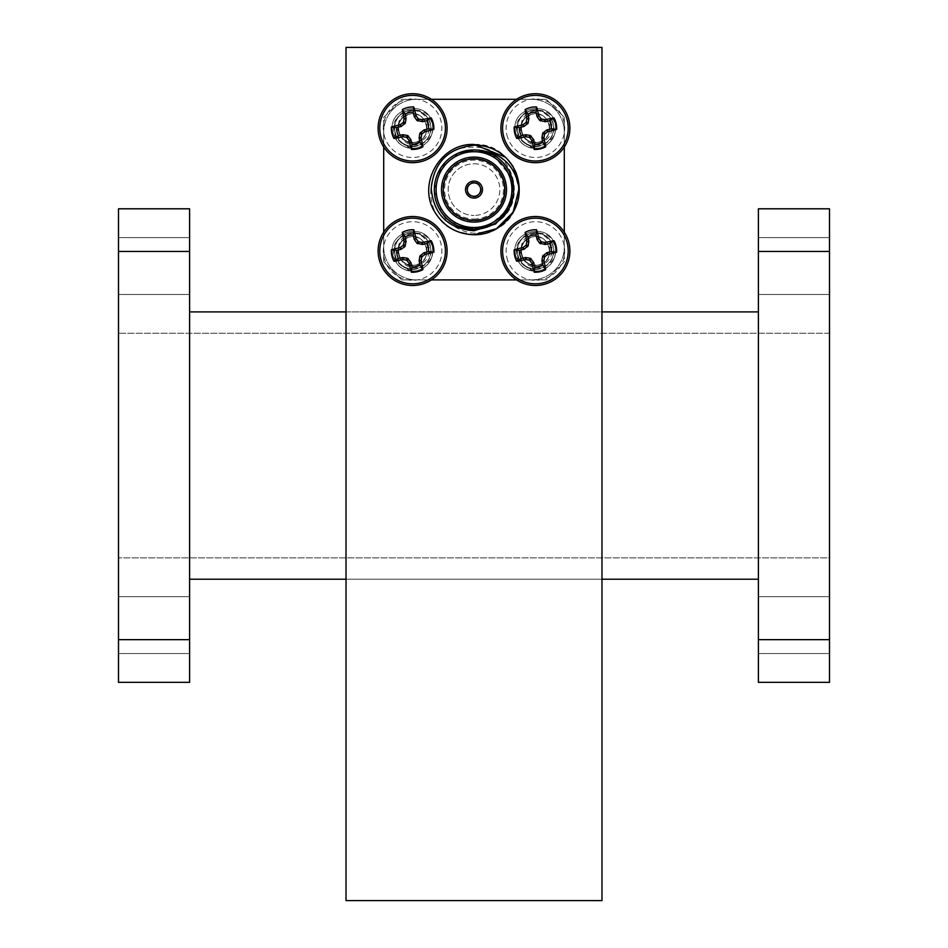 <?xml version="1.0" encoding="UTF-8"?>
<svg xmlns="http://www.w3.org/2000/svg" width="948" height="948" viewBox="0 0 948 948"><rect width="100%" height="100%" fill="white"/><g stroke="black" fill="none" stroke-linecap="round" stroke-linejoin="round"><path stroke-width="0.71" stroke-dasharray="4.74 3.56" d="M435.772 189.6A38.228 38.228 0 0 0 474 227.828A38.228 38.228 0 0 0 512.228 189.6A38.228 38.228 0 0 0 474 151.372A38.228 38.228 0 0 0 435.772 189.6A38.228 38.228 0 0 0 474 227.828A38.228 38.228 0 0 0 512.228 189.6A38.228 38.228 0 0 0 474 151.372A38.228 38.228 0 0 0 435.772 189.6M394.641 250.9A18.059 18.059 0 0 0 412.7 268.959A18.059 18.059 0 0 0 430.759 250.9A18.059 18.059 0 0 0 412.7 232.841A18.059 18.059 0 0 0 394.641 250.9A18.059 18.059 0 0 0 412.7 268.959A18.059 18.059 0 0 0 430.759 250.9A18.059 18.059 0 0 0 412.7 232.841A18.059 18.059 0 0 0 394.641 250.9M517.442 250.9A18.059 18.059 0 0 0 535.501 268.959A18.059 18.059 0 0 0 553.561 250.9A18.059 18.059 0 0 0 535.501 232.841A18.059 18.059 0 0 0 517.442 250.9A18.059 18.059 0 0 0 535.501 268.959A18.059 18.059 0 0 0 553.561 250.9A18.059 18.059 0 0 0 535.501 232.841A18.059 18.059 0 0 0 517.442 250.9M517.442 128.099A18.059 18.059 0 0 0 535.501 146.158A18.059 18.059 0 0 0 553.561 128.099A18.059 18.059 0 0 0 535.501 110.039A18.059 18.059 0 0 0 517.442 128.099A18.059 18.059 0 0 0 535.501 146.158A18.059 18.059 0 0 0 553.561 128.099A18.059 18.059 0 0 0 535.501 110.039A18.059 18.059 0 0 0 517.442 128.099M394.641 128.099A18.059 18.059 0 0 0 412.7 146.158A18.059 18.059 0 0 0 430.759 128.099A18.059 18.059 0 0 0 412.7 110.039A18.059 18.059 0 0 0 394.641 128.099A18.059 18.059 0 0 0 412.7 146.158A18.059 18.059 0 0 0 430.759 128.099A18.059 18.059 0 0 0 412.7 110.039A18.059 18.059 0 0 0 394.641 128.099M829.5 625.087L829.5 653.528L829.5 625.087M758.4 625.087L758.4 653.528L758.4 625.087M829.5 266.033L829.5 294.473L829.5 266.033M758.4 266.033L758.4 294.473L758.4 266.033M118.5 625.087L118.5 653.528L118.5 625.087M189.6 625.087L189.6 653.528L189.6 625.087M118.5 266.033L118.5 294.473L118.5 266.033M189.6 266.033L189.6 294.473L189.6 266.033M383.703 132.175L383.703 247.025A32.872 32.872 0 0 0 416.575 279.897L531.425 279.897A32.872 32.872 0 0 0 564.297 247.025L564.297 132.175A32.872 32.872 0 0 0 531.425 99.303L416.575 99.303A32.872 32.872 0 0 0 383.703 132.175L383.703 247.025A32.872 32.872 0 0 0 416.575 279.897L531.425 279.897A32.872 32.872 0 0 0 564.297 247.025L564.297 132.175A32.872 32.872 0 0 0 531.425 99.303L416.575 99.303A32.872 32.872 0 0 0 383.703 132.175M346.02 579.216L346.02 900.6L601.98 900.6L601.98 579.216L346.02 579.216L346.02 47.4L601.98 47.4L601.98 579.216M346.02 311.904L601.98 311.904M189.6 311.904L189.6 579.216L189.6 311.904L758.4 311.904L758.4 579.216L758.4 311.904M189.6 682.323L189.6 208.797L118.5 208.797L118.5 682.323L189.6 682.323M118.5 557.886L118.5 333.234L118.5 557.886L829.5 557.886L829.5 333.234L118.5 333.234L829.5 333.234L829.5 557.886L118.5 557.886M758.4 579.216L189.6 579.216M829.5 251.457L829.5 682.323L758.4 682.323L758.4 208.797L829.5 208.797L829.5 251.457L758.4 251.457M474 219.035A29.435 29.435 0 0 0 503.435 189.6A29.435 29.435 0 0 0 474 160.165A29.435 29.435 0 0 0 444.565 189.6A29.435 29.435 0 0 0 474 219.035M474 163.779A25.821 25.821 0 0 1 499.821 189.6A25.821 25.821 0 0 1 474 215.421A25.821 25.821 0 0 0 499.821 189.6A25.821 25.821 0 0 0 474 163.779A25.821 25.821 0 0 0 448.179 189.6A25.821 25.821 0 0 0 474 215.421A25.821 25.821 0 0 1 448.179 189.6A25.821 25.821 0 0 1 474 163.779M474 196.828A7.228 7.228 0 0 0 481.229 189.6A7.228 7.228 0 0 0 474 182.372A7.228 7.228 0 0 1 481.229 189.6A7.228 7.228 0 0 1 474 196.828A7.228 7.228 0 0 1 466.772 189.6A7.228 7.228 0 0 1 474 182.372A7.228 7.228 0 0 0 466.772 189.6A7.228 7.228 0 0 0 474 196.828M474 158.352A31.248 31.248 0 0 0 442.752 189.6A31.248 31.248 0 0 0 474 220.848A31.248 31.248 0 0 1 442.752 189.6A31.248 31.248 0 0 1 474 158.352A31.248 31.248 0 0 1 505.248 189.6A31.248 31.248 0 0 1 474 220.848A31.248 31.248 0 0 0 505.248 189.6A31.248 31.248 0 0 0 474 158.352M535.407 146.62A18.415 18.415 0 0 0 553.822 128.193A18.415 18.415 0 0 0 535.407 109.778A18.415 18.415 0 0 0 516.98 128.193A18.415 18.415 0 0 0 535.407 146.62A18.415 18.415 0 0 0 553.822 128.193A18.415 18.415 0 0 0 535.407 109.778A18.415 18.415 0 0 0 516.98 128.193A18.415 18.415 0 0 0 535.407 146.62M535.407 269.422A18.415 18.415 0 0 0 553.822 251.007A18.415 18.415 0 0 0 535.407 232.58A18.415 18.415 0 0 0 516.98 251.007A18.415 18.415 0 0 0 535.407 269.422A18.415 18.415 0 0 0 553.822 251.007A18.415 18.415 0 0 0 535.407 232.58A18.415 18.415 0 0 0 516.98 251.007A18.415 18.415 0 0 0 535.407 269.422M412.593 146.62A18.415 18.415 0 0 0 431.02 128.193A18.415 18.415 0 0 0 412.593 109.778A18.415 18.415 0 0 0 394.178 128.193A18.415 18.415 0 0 0 412.593 146.62A18.415 18.415 0 0 0 431.02 128.193A18.415 18.415 0 0 0 412.593 109.778A18.415 18.415 0 0 0 394.178 128.193A18.415 18.415 0 0 0 412.593 146.62M412.593 269.422A18.415 18.415 0 0 0 431.02 251.007A18.415 18.415 0 0 0 412.593 232.58A18.415 18.415 0 0 0 394.178 251.007A18.415 18.415 0 0 0 412.593 269.422A18.415 18.415 0 0 0 431.02 251.007A18.415 18.415 0 0 0 412.593 232.58A18.415 18.415 0 0 0 394.178 251.007A18.415 18.415 0 0 0 412.593 269.422M474 181.115A8.485 8.485 0 0 1 482.485 189.6A8.485 8.485 0 0 1 474 198.085A8.485 8.485 0 0 0 482.485 189.6A8.485 8.485 0 0 0 474 181.115A8.485 8.485 0 0 0 465.515 189.6A8.485 8.485 0 0 0 474 198.085A8.485 8.485 0 0 0 482.485 189.6A8.485 8.485 0 0 0 474 181.115A8.485 8.485 0 0 0 465.515 189.6A8.485 8.485 0 0 0 474 198.085A8.485 8.485 0 0 1 465.515 189.6A8.485 8.485 0 0 1 474 181.115M474 196.283A6.683 6.683 0 0 0 480.683 189.6A6.683 6.683 0 0 0 474 182.917A6.683 6.683 0 0 0 467.317 189.6A6.683 6.683 0 0 0 474 196.283M474 157.095A32.505 32.505 0 0 1 506.505 189.6A32.505 32.505 0 0 1 474 222.105A32.505 32.505 0 0 1 441.495 189.6A32.505 32.505 0 0 1 474 157.095M458.808 152.936L440.998 167.547L434.314 189.6L440.998 211.653L458.808 226.264M505.438 157.19C534.731 182.36 513.164 236.988 474 234.749L496.574 228.705L513.105 212.174L519.149 189.6L513.105 212.174L496.574 228.705L474 234.749C456.972 234.144 443.937 226.619 434.895 212.174C416.871 184.031 440.619 142.911 474 144.452C521.092 141.785 536.627 214.603 491.882 231.051A45.149 45.149 0 0 1 474 234.749L457.789 231.739A45.149 45.149 0 0 0 474 234.749C456.972 234.144 443.937 226.619 434.895 212.174C416.871 184.031 440.619 142.911 474 144.452C491.028 145.056 504.063 152.581 513.105 167.026C531.129 195.169 507.381 236.289 474 234.749C456.972 234.144 443.937 226.619 434.895 212.174C416.871 184.031 440.619 142.911 474 144.452C491.028 145.056 504.063 152.581 513.105 167.026C531.129 195.169 507.381 236.289 474 234.749C456.972 234.144 443.937 226.619 434.895 212.174C416.871 184.031 440.619 142.911 474 144.452C491.028 145.056 504.063 152.581 513.105 167.026C531.129 195.169 507.381 236.289 474 234.749C456.972 234.144 443.937 226.619 434.895 212.174C416.871 184.031 440.619 142.911 474 144.452C440.619 142.911 416.871 184.031 434.895 212.174C443.937 226.619 456.972 234.144 474 234.749L496.574 228.705L513.105 212.174L519.149 189.6L513.105 167.026L505.438 157.19L513.105 167.026L519.137 188.344L513.105 167.026L505.438 157.19L513.105 167.026L519.137 188.344M487.995 226.738L509.017 208.287M457.789 231.739C413.589 216.891 426.967 143.918 474 147.272C513.982 145.589 530.655 205.87 494.026 223.87C528.842 206.131 512.998 147.651 474 149.914C444.565 148.563 423.72 184.86 439.718 209.603C446.923 223.609 458.358 231.49 474 233.232L491.882 231.051M474 149.914A39.686 39.686 0 0 0 434.314 189.6A39.686 39.686 0 0 0 474 229.286A39.686 39.686 0 0 0 513.686 189.6A39.686 39.686 0 0 0 474 149.914L478.1 150.128C506.031 151.964 523.012 186.128 508.365 209.449C494.868 235.531 453.132 235.531 439.635 209.449C423.792 184.706 444.659 148.563 474 149.914C503.341 148.563 524.208 184.706 508.365 209.449C494.868 235.531 453.132 235.531 439.635 209.449C423.792 184.706 444.659 148.563 474 149.914C503.341 148.563 524.208 184.706 508.365 209.449C494.868 235.531 453.132 235.531 439.635 209.449C423.792 184.706 444.659 148.563 474 149.914C503.341 148.563 524.208 184.706 508.365 209.449C494.868 235.531 453.132 235.531 439.635 209.449C423.792 184.706 444.659 148.563 474 149.914C503.341 148.563 524.208 184.706 508.365 209.449C494.868 235.531 453.132 235.531 439.635 209.449C423.792 184.706 444.659 148.563 474 149.914C512.951 147.675 528.877 206.131 494.026 223.87L474 229.286C459.105 228.752 447.669 222.188 439.718 209.603C453.322 235.566 494.892 235.448 508.365 209.449C524.208 184.706 503.341 148.563 474 149.914C444.659 148.563 423.792 184.706 439.635 209.449C453.132 235.531 494.868 235.531 508.365 209.449C524.208 184.706 503.341 148.563 474 149.914C444.659 148.563 423.792 184.706 439.635 209.449C453.132 235.531 494.868 235.531 508.365 209.449C524.208 184.706 503.341 148.563 474 149.914C444.659 148.563 423.792 184.706 439.635 209.449C453.132 235.531 494.868 235.531 508.365 209.449C524.208 184.706 503.341 148.563 474 149.914C444.659 148.563 423.792 184.706 439.635 209.449C453.132 235.531 494.868 235.531 508.365 209.449C524.208 184.706 503.341 148.563 474 149.914C444.659 148.563 423.792 184.706 439.635 209.449C456.095 242.178 510.83 231.016 513.354 194.743L513.508 193.392M511.979 178.07L492.841 154.666M516.577 279.897L546.238 279.897L564.297 261.838L564.297 232.177M564.297 147.023L564.297 117.362L546.238 99.303L516.577 99.303M431.423 99.303L401.762 99.303L383.703 117.362L383.703 147.023M383.703 232.177L383.703 261.838L401.762 279.897L431.423 279.897M546.238 99.303L401.762 99.303L383.703 117.362L383.703 261.838L401.762 279.897L546.238 279.897L564.297 261.838L564.297 117.362L546.238 99.303M420.26 161.824A34.484 34.484 0 0 0 446.224 120.538A34.484 34.484 0 0 0 404.938 94.575A34.484 34.484 0 0 0 378.975 135.86A34.484 34.484 0 0 0 420.26 161.824A34.484 34.484 0 0 0 446.224 120.538A34.484 34.484 0 0 0 404.938 94.575M426.6 125.006C427.714 133.704 424.1 139.427 415.793 142.2A14.362 14.362 0 0 0 426.6 125.006A14.362 14.362 0 0 0 409.406 114.198C391.145 117.433 397.923 147.189 415.793 142.2C434.054 138.953 427.275 109.198 409.406 114.198C391.145 117.433 397.923 147.189 415.793 142.2C434.054 138.953 427.275 109.198 409.406 114.198C391.145 117.433 397.923 147.189 415.793 142.2C434.054 138.953 427.275 109.198 409.406 114.198C391.145 117.433 397.923 147.189 415.793 142.2C434.054 138.953 427.275 109.198 409.406 114.198C391.145 117.433 397.923 147.189 415.793 142.2C434.054 138.953 427.275 109.198 409.406 114.198C391.145 117.433 397.923 147.189 415.793 142.2C434.054 138.953 427.275 109.198 409.406 114.198C391.145 117.433 397.923 147.189 415.793 142.2C434.054 138.953 427.275 109.198 409.406 114.198C391.145 117.433 397.923 147.189 415.793 142.2C434.054 138.953 427.275 109.198 409.406 114.198C391.145 117.433 397.923 147.189 415.793 142.2C434.054 138.953 427.275 109.198 409.406 114.198C391.145 117.433 397.923 147.189 415.793 142.2C434.054 138.953 427.275 109.198 409.406 114.198C391.145 117.433 397.923 147.189 415.793 142.2C434.054 138.953 427.275 109.198 409.406 114.198C391.145 117.433 397.923 147.189 415.793 142.2C434.054 138.953 427.275 109.198 409.406 114.198C391.145 117.433 397.923 147.189 415.793 142.2C434.054 138.953 427.275 109.198 409.406 114.198C391.145 117.433 397.923 147.189 415.793 142.2C434.054 138.953 427.275 109.198 409.406 114.198C398.67 118.69 395.849 126.155 400.933 136.571A14.362 14.362 0 0 0 415.793 142.2C434.054 138.953 427.275 109.198 409.406 114.198C403.457 115.798 399.807 119.638 398.456 125.705C398.385 137.306 404.168 142.804 415.793 142.2C409.737 143.338 404.784 141.453 400.933 136.571C404.606 141.833 409.643 144.06 416.03 143.243C425.51 140.588 429.847 134.32 429.041 124.449L426.6 125.006C423.827 116.687 418.104 113.085 409.406 114.198A14.362 14.362 0 0 0 400.933 136.571A14.362 14.362 0 0 1 398.456 125.705C398.302 110.347 420.083 104.967 429.029 116.403A20.228 20.228 0 0 1 432.324 123.702C427.726 97.988 385.872 107.527 392.875 132.696C396.774 144.404 404.855 149.476 417.096 147.924C428.804 144.025 433.876 135.943 432.324 123.702C427.726 97.988 385.872 107.527 392.875 132.696C396.774 144.404 404.855 149.476 417.096 147.924C425.462 145.66 430.605 140.257 432.513 131.701C429.42 145.85 407.486 150.507 400.933 136.571M398.456 125.705C395.802 137.555 400.471 145.127 412.487 148.421A20.228 20.228 0 0 1 398.077 142.271C389.296 127.53 392.78 116.888 408.529 110.359C419.253 109.423 426.09 114.115 429.041 124.449M412.487 148.421L417.096 147.924C428.804 144.025 433.876 135.943 432.324 123.702C427.726 97.988 385.872 107.527 392.875 132.696C396.774 144.404 404.855 149.476 417.096 147.924C428.804 144.025 433.876 135.943 432.324 123.702C427.726 97.988 385.872 107.527 392.875 132.696C396.774 144.404 404.855 149.476 417.096 147.924C428.804 144.025 433.876 135.943 432.324 123.702C427.726 97.988 385.872 107.527 392.875 132.696C396.774 144.404 404.855 149.476 417.096 147.924C428.804 144.025 433.876 135.943 432.324 123.702C427.726 97.988 385.872 107.527 392.875 132.696C396.774 144.404 404.855 149.476 417.096 147.924C428.804 144.025 433.876 135.943 432.324 123.702C427.726 97.988 385.872 107.527 392.875 132.696C396.774 144.404 404.855 149.476 417.096 147.924C428.804 144.025 433.876 135.943 432.324 123.702C427.726 97.988 385.872 107.527 392.875 132.696C396.774 144.404 404.855 149.476 417.096 147.924C428.804 144.025 433.876 135.943 432.324 123.702C427.726 97.988 385.872 107.527 392.875 132.696C396.774 144.404 404.855 149.476 417.096 147.924C428.804 144.025 433.876 135.943 432.324 123.702C427.726 97.988 385.872 107.527 392.875 132.696C396.774 144.404 404.855 149.476 417.096 147.924C428.804 144.025 433.876 135.943 432.324 123.702C427.726 97.988 385.872 107.527 392.875 132.696C396.774 144.404 404.855 149.476 417.096 147.924C428.804 144.025 433.876 135.943 432.324 123.702C427.726 97.988 385.872 107.527 392.875 132.696C396.774 144.404 404.855 149.476 417.096 147.924C428.804 144.025 433.876 135.943 432.324 123.702C427.726 97.988 385.872 107.527 392.875 132.696C396.774 144.404 404.855 149.476 417.096 147.924C428.804 144.025 433.876 135.943 432.324 123.702C427.726 97.988 385.872 107.527 392.875 132.696C396.774 144.404 404.855 149.476 417.096 147.924C428.804 144.025 433.876 135.943 432.324 123.702L429.029 116.403M398.077 142.271C403.41 147.485 409.749 149.369 417.096 147.924C428.804 144.025 433.876 135.943 432.324 123.702A20.228 20.228 0 0 1 432.513 131.701M420.26 284.625A34.484 34.484 0 0 0 446.224 243.34A34.484 34.484 0 0 0 404.938 217.376A34.484 34.484 0 0 0 378.975 258.662A34.484 34.484 0 0 0 420.26 284.625A34.484 34.484 0 0 0 446.224 243.34A34.484 34.484 0 0 0 404.938 217.376M426.6 247.807C427.714 256.505 424.1 262.24 415.793 265.002A14.362 14.362 0 0 0 426.6 247.807A14.362 14.362 0 0 0 409.406 237C391.145 240.247 397.923 270.002 415.793 265.002C434.054 261.767 427.275 232.011 409.406 237C391.145 240.247 397.923 270.002 415.793 265.002C434.054 261.767 427.275 232.011 409.406 237C391.145 240.247 397.923 270.002 415.793 265.002C434.054 261.767 427.275 232.011 409.406 237C391.145 240.247 397.923 270.002 415.793 265.002C434.054 261.767 427.275 232.011 409.406 237C391.145 240.247 397.923 270.002 415.793 265.002C434.054 261.767 427.275 232.011 409.406 237C391.145 240.247 397.923 270.002 415.793 265.002C434.054 261.767 427.275 232.011 409.406 237C391.145 240.247 397.923 270.002 415.793 265.002C434.054 261.767 427.275 232.011 409.406 237C391.145 240.247 397.923 270.002 415.793 265.002C434.054 261.767 427.275 232.011 409.406 237C391.145 240.247 397.923 270.002 415.793 265.002C434.054 261.767 427.275 232.011 409.406 237C391.145 240.247 397.923 270.002 415.793 265.002C434.054 261.767 427.275 232.011 409.406 237C391.145 240.247 397.923 270.002 415.793 265.002C434.054 261.767 427.275 232.011 409.406 237C391.145 240.247 397.923 270.002 415.793 265.002C434.054 261.767 427.275 232.011 409.406 237C391.145 240.247 397.923 270.002 415.793 265.002C434.054 261.767 427.275 232.011 409.406 237C391.145 240.247 397.923 270.002 415.793 265.002C434.054 261.767 427.275 232.011 409.406 237C398.67 241.491 395.849 248.957 400.933 259.373A14.362 14.362 0 0 0 415.793 265.002C434.054 261.767 427.275 232.011 409.406 237C403.457 238.6 399.807 242.439 398.456 248.518C398.385 260.108 404.168 265.606 415.793 265.002C409.737 266.139 404.784 264.255 400.933 259.373C404.606 264.634 409.643 266.862 416.03 266.056C425.51 263.39 429.847 257.121 429.041 247.25L426.6 247.807C423.827 239.489 418.104 235.886 409.406 237A14.362 14.362 0 0 0 400.933 259.373A14.362 14.362 0 0 1 398.456 248.518C398.302 233.149 420.083 227.769 429.029 239.216A20.228 20.228 0 0 1 432.324 246.504C427.726 220.789 385.872 230.328 392.875 255.498C396.774 267.206 404.855 272.289 417.096 270.725C428.804 266.826 433.876 258.757 432.324 246.504C427.726 220.789 385.872 230.328 392.875 255.498C396.774 267.206 404.855 272.289 417.096 270.725C425.462 268.462 430.605 263.058 432.513 254.502C429.42 268.663 407.486 273.308 400.933 259.373M398.456 248.518C395.802 260.356 400.471 267.928 412.487 271.223A20.228 20.228 0 0 1 398.077 265.084C389.296 250.331 392.78 239.69 408.529 233.161C419.253 232.224 426.09 236.929 429.041 247.25M412.487 271.223L417.096 270.725C428.804 266.826 433.876 258.757 432.324 246.504C427.726 220.789 385.872 230.328 392.875 255.498C396.774 267.206 404.855 272.289 417.096 270.725C428.804 266.826 433.876 258.757 432.324 246.504C427.726 220.789 385.872 230.328 392.875 255.498C396.774 267.206 404.855 272.289 417.096 270.725C428.804 266.826 433.876 258.757 432.324 246.504C427.726 220.789 385.872 230.328 392.875 255.498C396.774 267.206 404.855 272.289 417.096 270.725C428.804 266.826 433.876 258.757 432.324 246.504C427.726 220.789 385.872 230.328 392.875 255.498C396.774 267.206 404.855 272.289 417.096 270.725C428.804 266.826 433.876 258.757 432.324 246.504C427.726 220.789 385.872 230.328 392.875 255.498C396.774 267.206 404.855 272.289 417.096 270.725C428.804 266.826 433.876 258.757 432.324 246.504C427.726 220.789 385.872 230.328 392.875 255.498C396.774 267.206 404.855 272.289 417.096 270.725C428.804 266.826 433.876 258.757 432.324 246.504C427.726 220.789 385.872 230.328 392.875 255.498C396.774 267.206 404.855 272.289 417.096 270.725C428.804 266.826 433.876 258.757 432.324 246.504C427.726 220.789 385.872 230.328 392.875 255.498C396.774 267.206 404.855 272.289 417.096 270.725C428.804 266.826 433.876 258.757 432.324 246.504C427.726 220.789 385.872 230.328 392.875 255.498C396.774 267.206 404.855 272.289 417.096 270.725C428.804 266.826 433.876 258.757 432.324 246.504C427.726 220.789 385.872 230.328 392.875 255.498C396.774 267.206 404.855 272.289 417.096 270.725C428.804 266.826 433.876 258.757 432.324 246.504C427.726 220.789 385.872 230.328 392.875 255.498C396.774 267.206 404.855 272.289 417.096 270.725C428.804 266.826 433.876 258.757 432.324 246.504C427.726 220.789 385.872 230.328 392.875 255.498C396.774 267.206 404.855 272.289 417.096 270.725C428.804 266.826 433.876 258.757 432.324 246.504L429.029 239.216M398.077 265.084C403.41 270.287 409.749 272.171 417.096 270.725C428.804 266.826 433.876 258.757 432.324 246.504A20.228 20.228 0 0 1 432.513 254.502M543.062 161.824A34.484 34.484 0 0 0 569.025 120.538A34.484 34.484 0 0 0 527.74 94.575A34.484 34.484 0 0 0 501.776 135.86A34.484 34.484 0 0 0 543.062 161.824A34.484 34.484 0 0 0 569.025 120.538A34.484 34.484 0 0 0 527.74 94.575M549.402 125.006C550.515 133.704 546.913 139.427 538.594 142.2A14.362 14.362 0 0 0 549.402 125.006A14.362 14.362 0 0 0 532.207 114.198C513.946 117.433 520.725 147.189 538.594 142.2C556.855 138.953 550.077 109.198 532.207 114.198C513.946 117.433 520.725 147.189 538.594 142.2C556.855 138.953 550.077 109.198 532.207 114.198C513.946 117.433 520.725 147.189 538.594 142.2C556.855 138.953 550.077 109.198 532.207 114.198C513.946 117.433 520.725 147.189 538.594 142.2C556.855 138.953 550.077 109.198 532.207 114.198C513.946 117.433 520.725 147.189 538.594 142.2C556.855 138.953 550.077 109.198 532.207 114.198C513.946 117.433 520.725 147.189 538.594 142.2C556.855 138.953 550.077 109.198 532.207 114.198C513.946 117.433 520.725 147.189 538.594 142.2C556.855 138.953 550.077 109.198 532.207 114.198C513.946 117.433 520.725 147.189 538.594 142.2C556.855 138.953 550.077 109.198 532.207 114.198C513.946 117.433 520.725 147.189 538.594 142.2C556.855 138.953 550.077 109.198 532.207 114.198C513.946 117.433 520.725 147.189 538.594 142.2C556.855 138.953 550.077 109.198 532.207 114.198C513.946 117.433 520.725 147.189 538.594 142.2C556.855 138.953 550.077 109.198 532.207 114.198C513.946 117.433 520.725 147.189 538.594 142.2C556.855 138.953 550.077 109.198 532.207 114.198C513.946 117.433 520.725 147.189 538.594 142.2C556.855 138.953 550.077 109.198 532.207 114.198C513.946 117.433 520.725 147.189 538.594 142.2C556.855 138.953 550.077 109.198 532.207 114.198C521.471 118.69 518.651 126.155 523.734 136.571A14.362 14.362 0 0 0 538.594 142.2C556.855 138.953 550.077 109.198 532.207 114.198C526.27 115.798 522.621 119.638 521.258 125.705C521.187 137.306 526.97 142.804 538.594 142.2C532.539 143.338 527.586 141.453 523.734 136.571C527.408 141.833 532.444 144.06 538.831 143.243C548.311 140.588 552.648 134.32 551.843 124.449L549.402 125.006C546.641 116.687 540.905 113.085 532.207 114.198A14.362 14.362 0 0 0 523.734 136.571A14.362 14.362 0 0 1 521.258 125.705C521.104 110.347 542.884 104.967 551.831 116.403A20.228 20.228 0 0 1 555.125 123.702C550.527 97.988 508.673 107.527 515.676 132.696C519.587 144.404 527.657 149.476 539.898 147.924C551.606 144.025 556.677 135.943 555.125 123.702C550.527 97.988 508.673 107.527 515.676 132.696C519.587 144.404 527.657 149.476 539.898 147.924C548.264 145.66 553.407 140.257 555.327 131.701C552.222 145.85 530.288 150.507 523.734 136.571M521.258 125.705C518.603 137.555 523.272 145.127 535.288 148.421A20.228 20.228 0 0 1 520.879 142.271C512.098 127.53 515.582 116.888 531.33 110.359C542.055 109.423 548.892 114.115 551.843 124.449M535.288 148.421L539.898 147.924C551.606 144.025 556.677 135.943 555.125 123.702C550.527 97.988 508.673 107.527 515.676 132.696C519.587 144.404 527.657 149.476 539.898 147.924C551.606 144.025 556.677 135.943 555.125 123.702C550.527 97.988 508.673 107.527 515.676 132.696C519.587 144.404 527.657 149.476 539.898 147.924C551.606 144.025 556.677 135.943 555.125 123.702C550.527 97.988 508.673 107.527 515.676 132.696C519.587 144.404 527.657 149.476 539.898 147.924C551.606 144.025 556.677 135.943 555.125 123.702C550.527 97.988 508.673 107.527 515.676 132.696C519.587 144.404 527.657 149.476 539.898 147.924C551.606 144.025 556.677 135.943 555.125 123.702C550.527 97.988 508.673 107.527 515.676 132.696C519.587 144.404 527.657 149.476 539.898 147.924C551.606 144.025 556.677 135.943 555.125 123.702C550.527 97.988 508.673 107.527 515.676 132.696C519.587 144.404 527.657 149.476 539.898 147.924C551.606 144.025 556.677 135.943 555.125 123.702C550.527 97.988 508.673 107.527 515.676 132.696C519.587 144.404 527.657 149.476 539.898 147.924C551.606 144.025 556.677 135.943 555.125 123.702C550.527 97.988 508.673 107.527 515.676 132.696C519.587 144.404 527.657 149.476 539.898 147.924C551.606 144.025 556.677 135.943 555.125 123.702C550.527 97.988 508.673 107.527 515.676 132.696C519.587 144.404 527.657 149.476 539.898 147.924C551.606 144.025 556.677 135.943 555.125 123.702C550.527 97.988 508.673 107.527 515.676 132.696C519.587 144.404 527.657 149.476 539.898 147.924C551.606 144.025 556.677 135.943 555.125 123.702C550.527 97.988 508.673 107.527 515.676 132.696C519.587 144.404 527.657 149.476 539.898 147.924C551.606 144.025 556.677 135.943 555.125 123.702C550.527 97.988 508.673 107.527 515.676 132.696C519.587 144.404 527.657 149.476 539.898 147.924C551.606 144.025 556.677 135.943 555.125 123.702L551.831 116.403M520.879 142.271C526.223 147.485 532.563 149.369 539.898 147.924C551.606 144.025 556.677 135.943 555.125 123.702A20.228 20.228 0 0 1 555.327 131.701M543.062 284.625A34.484 34.484 0 0 0 569.025 243.34A34.484 34.484 0 0 0 527.74 217.376A34.484 34.484 0 0 0 501.776 258.662A34.484 34.484 0 0 0 543.062 284.625A34.484 34.484 0 0 0 569.025 243.34A34.484 34.484 0 0 0 527.74 217.376M549.402 247.807C550.515 256.505 546.913 262.24 538.594 265.002A14.362 14.362 0 0 0 549.402 247.807A14.362 14.362 0 0 0 532.207 237C513.946 240.247 520.725 270.002 538.594 265.002C556.855 261.767 550.077 232.011 532.207 237C513.946 240.247 520.725 270.002 538.594 265.002C556.855 261.767 550.077 232.011 532.207 237C513.946 240.247 520.725 270.002 538.594 265.002C556.855 261.767 550.077 232.011 532.207 237C513.946 240.247 520.725 270.002 538.594 265.002C556.855 261.767 550.077 232.011 532.207 237C513.946 240.247 520.725 270.002 538.594 265.002C556.855 261.767 550.077 232.011 532.207 237C513.946 240.247 520.725 270.002 538.594 265.002C556.855 261.767 550.077 232.011 532.207 237C513.946 240.247 520.725 270.002 538.594 265.002C556.855 261.767 550.077 232.011 532.207 237C513.946 240.247 520.725 270.002 538.594 265.002C556.855 261.767 550.077 232.011 532.207 237C513.946 240.247 520.725 270.002 538.594 265.002C556.855 261.767 550.077 232.011 532.207 237C513.946 240.247 520.725 270.002 538.594 265.002C556.855 261.767 550.077 232.011 532.207 237C513.946 240.247 520.725 270.002 538.594 265.002C556.855 261.767 550.077 232.011 532.207 237C513.946 240.247 520.725 270.002 538.594 265.002C556.855 261.767 550.077 232.011 532.207 237C513.946 240.247 520.725 270.002 538.594 265.002C556.855 261.767 550.077 232.011 532.207 237C513.946 240.247 520.725 270.002 538.594 265.002C556.855 261.767 550.077 232.011 532.207 237C521.471 241.491 518.651 248.957 523.734 259.373A14.362 14.362 0 0 0 538.594 265.002C556.855 261.767 550.077 232.011 532.207 237C526.27 238.6 522.621 242.439 521.258 248.518C521.187 260.108 526.97 265.606 538.594 265.002C532.539 266.139 527.586 264.255 523.734 259.373C527.408 264.634 532.444 266.862 538.831 266.056C548.311 263.39 552.648 257.121 551.843 247.25L549.402 247.807C546.641 239.489 540.905 235.886 532.207 237A14.362 14.362 0 0 0 523.734 259.373A14.362 14.362 0 0 1 521.258 248.518C521.104 233.149 542.884 227.769 551.831 239.216A20.228 20.228 0 0 1 555.125 246.504C550.527 220.789 508.673 230.328 515.676 255.498C519.587 267.206 527.657 272.289 539.898 270.725C551.606 266.826 556.677 258.757 555.125 246.504C550.527 220.789 508.673 230.328 515.676 255.498C519.587 267.206 527.657 272.289 539.898 270.725C548.264 268.462 553.407 263.058 555.327 254.502C552.222 268.663 530.288 273.308 523.734 259.373M521.258 248.518C518.603 260.356 523.272 267.928 535.288 271.223A20.228 20.228 0 0 1 520.879 265.084C512.098 250.331 515.582 239.69 531.33 233.161C542.055 232.224 548.892 236.929 551.843 247.25M535.288 271.223L539.898 270.725C551.606 266.826 556.677 258.757 555.125 246.504C550.527 220.789 508.673 230.328 515.676 255.498C519.587 267.206 527.657 272.289 539.898 270.725C551.606 266.826 556.677 258.757 555.125 246.504C550.527 220.789 508.673 230.328 515.676 255.498C519.587 267.206 527.657 272.289 539.898 270.725C551.606 266.826 556.677 258.757 555.125 246.504C550.527 220.789 508.673 230.328 515.676 255.498C519.587 267.206 527.657 272.289 539.898 270.725C551.606 266.826 556.677 258.757 555.125 246.504C550.527 220.789 508.673 230.328 515.676 255.498C519.587 267.206 527.657 272.289 539.898 270.725C551.606 266.826 556.677 258.757 555.125 246.504C550.527 220.789 508.673 230.328 515.676 255.498C519.587 267.206 527.657 272.289 539.898 270.725C551.606 266.826 556.677 258.757 555.125 246.504C550.527 220.789 508.673 230.328 515.676 255.498C519.587 267.206 527.657 272.289 539.898 270.725C551.606 266.826 556.677 258.757 555.125 246.504C550.527 220.789 508.673 230.328 515.676 255.498C519.587 267.206 527.657 272.289 539.898 270.725C551.606 266.826 556.677 258.757 555.125 246.504C550.527 220.789 508.673 230.328 515.676 255.498C519.587 267.206 527.657 272.289 539.898 270.725C551.606 266.826 556.677 258.757 555.125 246.504C550.527 220.789 508.673 230.328 515.676 255.498C519.587 267.206 527.657 272.289 539.898 270.725C551.606 266.826 556.677 258.757 555.125 246.504C550.527 220.789 508.673 230.328 515.676 255.498C519.587 267.206 527.657 272.289 539.898 270.725C551.606 266.826 556.677 258.757 555.125 246.504C550.527 220.789 508.673 230.328 515.676 255.498C519.587 267.206 527.657 272.289 539.898 270.725C551.606 266.826 556.677 258.757 555.125 246.504C550.527 220.789 508.673 230.328 515.676 255.498C519.587 267.206 527.657 272.289 539.898 270.725C551.606 266.826 556.677 258.757 555.125 246.504L551.831 239.216M520.879 265.084C526.223 270.287 532.563 272.171 539.898 270.725C551.606 266.826 556.677 258.757 555.125 246.504A20.228 20.228 0 0 1 555.327 254.502M189.6 639.663L118.5 639.663M189.6 251.457L118.5 251.457M829.5 639.663L758.4 639.663M384.047 134.711A29.281 29.281 0 0 0 419.111 156.752A29.281 29.281 0 0 0 441.152 121.688A29.281 29.281 0 0 0 406.088 99.647A29.281 29.281 0 0 0 384.047 134.711M384.047 257.512A29.281 29.281 0 0 0 419.111 279.553A29.281 29.281 0 0 0 441.152 244.489A29.281 29.281 0 0 0 406.088 222.448A29.281 29.281 0 0 0 384.047 257.512M506.848 134.711A29.281 29.281 0 0 0 541.912 156.752A29.281 29.281 0 0 0 563.953 121.688A29.281 29.281 0 0 0 528.889 99.647A29.281 29.281 0 0 0 506.848 134.711M506.848 257.512A29.281 29.281 0 0 0 541.912 279.553A29.281 29.281 0 0 0 563.953 244.489A29.281 29.281 0 0 0 528.889 222.448A29.281 29.281 0 0 0 506.848 257.512M758.4 653.528L829.5 653.528L758.4 653.528M758.4 294.473L829.5 294.473L758.4 294.473M189.6 653.528L118.5 653.528L189.6 653.528M189.6 294.473L118.5 294.473L189.6 294.473M189.6 237.593L118.5 237.593L189.6 237.593M189.6 596.648L118.5 596.648L189.6 596.648M758.4 596.648L829.5 596.648L758.4 596.648M758.4 237.593L829.5 237.593L758.4 237.593"/><path stroke-width="1.42" d="M601.98 891.689L601.98 47.4L346.02 47.4L346.02 900.6L601.98 900.6L601.98 891.689M346.02 579.216L189.6 579.216M346.02 311.904L189.6 311.904M189.6 639.663L189.6 682.323L118.5 682.323L118.5 208.797L189.6 208.797L189.6 639.663L118.5 639.663M758.4 311.904L601.98 311.904M758.4 579.216L601.98 579.216M758.4 639.663L758.4 682.323L829.5 682.323L829.5 639.663L758.4 639.663L758.4 208.797L829.5 208.797L829.5 639.663M474 196.283A6.683 6.683 0 0 0 480.683 189.6A6.683 6.683 0 0 0 474 182.917A6.683 6.683 0 0 0 467.317 189.6A6.683 6.683 0 0 0 474 196.283M474 181.115A8.485 8.485 0 0 0 465.515 189.6A8.485 8.485 0 0 0 474 198.085A8.485 8.485 0 0 0 482.485 189.6A8.485 8.485 0 0 0 474 181.115M474 220.303A30.703 30.703 0 0 0 504.703 189.6A30.703 30.703 0 0 0 474 158.897A30.703 30.703 0 0 0 443.297 189.6A30.703 30.703 0 0 0 474 220.303M474 222.105A32.505 32.505 0 0 0 506.505 189.6A32.505 32.505 0 0 0 474 157.095A32.505 32.505 0 0 0 441.495 189.6A32.505 32.505 0 0 0 474 222.105M458.808 226.264L474 229.286A39.686 39.686 0 0 1 434.314 189.6A39.686 39.686 0 0 1 474 149.914L458.808 152.936M492.841 154.666L478.1 150.128C501.314 152.45 514.989 165.189 519.137 188.344C520.618 213.146 498.423 235.211 474 234.749C456.972 234.144 443.937 226.619 434.895 212.174C416.871 184.031 440.619 142.911 474 144.452L505.438 157.19A45.149 45.149 0 0 1 519.137 188.344L513.105 212.174L496.574 228.705L474 234.749C456.972 234.144 443.937 226.619 434.895 212.174C416.871 184.031 440.619 142.911 474 144.452L505.438 157.19C496.503 149.144 486.028 145.162 474 145.245C448.155 148.137 433.9 162.499 431.221 188.32C433.627 214.485 447.883 228.634 474 230.779L495.697 223.929L510.297 206.51M474 144.452L505.438 157.19L474 144.452M519.137 188.344L519.149 189.6L519.137 188.344M474 229.286A39.686 39.686 0 0 0 513.686 189.6A39.686 39.686 0 0 0 474 149.914A39.686 39.686 0 0 1 513.686 189.6A39.686 39.686 0 0 1 474 229.286L487.995 226.738M509.017 208.287L513.508 193.392L511.979 178.07M513.354 194.743L513.508 193.392M564.297 232.177L564.297 147.023M516.577 99.303L431.423 99.303M383.703 147.023L383.703 232.177M431.423 279.897L516.577 279.897M398.468 135.694L393.989 138.479A48.336 4.207 -12.8 0 0 402.746 136.761L402.699 134.734L407.474 135.446L410.804 139.51L411.965 144.179L411.396 149.417A21.259 21.259 0 0 0 422.879 146.798A48.336 4.207 -102.8 0 0 421.161 138.053L419.135 138.1L419.846 133.324L423.91 129.995L428.579 128.833L433.817 129.402A21.259 21.259 0 0 0 431.198 117.919A48.336 4.207 167.2 0 0 422.453 119.626L422.5 121.664L416.907 120.432L414.193 116.438L413.233 112.22A15.998 15.998 0 0 0 405.104 114.068L406.064 118.299L405.341 123.074L401.288 126.404L396.62 127.565A15.998 15.998 0 0 0 398.468 135.694L402.699 134.734M400.838 126.605L400.009 124.745A48.336 4.207 167.2 0 0 391.382 126.996A21.259 21.259 0 0 0 393.989 138.479M411.965 144.179A15.998 15.998 0 0 0 420.094 142.319L422.879 146.798M420.26 161.824A34.484 34.484 0 0 0 446.224 120.538A34.484 34.484 0 0 0 404.938 94.575A34.484 34.484 0 0 0 378.975 135.86A34.484 34.484 0 0 0 420.26 161.824M380.61 135.493A32.813 32.813 0 0 0 419.893 160.188A32.813 32.813 0 0 0 444.588 120.906A32.813 32.813 0 0 0 405.306 96.21A32.813 32.813 0 0 0 380.61 135.493M400.009 124.745L401.288 126.404M404.832 123.88L402.971 122.707A48.016 4.183 144.7 0 0 400.459 124.532M402.971 122.707L403.481 121.901L405.341 123.074M406.076 118.784L404.038 118.844A48.016 4.183 99.7 0 0 403.481 121.901M404.038 118.844L406.064 118.299M414.193 116.438L416.054 115.609A48.336 4.207 -102.8 0 0 413.802 106.982A21.259 21.259 0 0 0 402.319 109.589A48.336 4.207 77.2 0 0 404.026 118.346M416.054 115.609L414.394 116.888M416.907 120.432L418.08 118.571A48.016 4.183 -125.3 0 0 416.255 116.059M418.08 118.571L418.898 119.081L417.724 120.941M422.014 121.676L421.955 119.638A48.016 4.183 -170.3 0 0 418.898 119.081M424.36 129.793L425.19 131.654A48.336 4.207 -12.8 0 0 433.817 129.402M425.19 131.654L423.91 129.995M420.367 132.507L422.227 133.68A48.016 4.183 -35.3 0 0 424.74 131.855M422.227 133.68L421.718 134.498L419.846 133.324M419.123 137.614L421.161 137.555A48.016 4.183 -80.3 0 0 421.718 134.498M411.005 139.96L409.145 140.79A48.336 4.207 77.2 0 0 411.396 149.417M409.145 140.79L410.804 139.51M408.28 135.967L407.107 137.827A48.016 4.183 54.7 0 0 408.932 140.34M407.107 137.827L406.301 137.318L407.474 135.446M403.184 134.723L403.244 136.761A48.016 4.183 9.7 0 0 406.301 137.318M428.579 128.833A15.998 15.998 0 0 0 426.719 120.704L431.198 117.919M420.094 142.319L419.135 138.1M426.719 120.704L422.5 121.664M396.62 127.565L391.382 126.996M405.104 114.068L402.319 109.589M413.233 112.22L413.802 106.982M398.468 258.496L393.989 261.281A48.336 4.207 -12.8 0 0 402.746 259.574L402.699 257.536L407.474 258.259L410.804 262.312L411.965 266.981L411.396 272.218A21.259 21.259 0 0 0 422.879 269.611A48.336 4.207 -102.8 0 0 421.161 260.854L419.135 260.901L419.846 256.126L423.91 252.796L428.579 251.635L433.817 252.204A21.259 21.259 0 0 0 431.198 240.721A48.336 4.207 167.2 0 0 422.453 242.439L422.5 244.466L416.907 243.233L414.193 239.24L413.233 235.021A15.998 15.998 0 0 0 405.104 236.882L406.076 241.586L404.832 246.693L400.838 249.407L396.62 250.367A15.998 15.998 0 0 0 398.468 258.496L402.699 257.536M400.838 249.407L400.009 247.547A48.336 4.207 167.2 0 0 391.382 249.798A21.259 21.259 0 0 0 393.989 261.281M411.965 266.981A15.998 15.998 0 0 0 420.094 265.132L422.879 269.611M420.26 284.625A34.484 34.484 0 0 0 446.224 243.34A34.484 34.484 0 0 0 404.938 217.376A34.484 34.484 0 0 0 378.975 258.662A34.484 34.484 0 0 0 420.26 284.625M380.61 258.294A32.813 32.813 0 0 0 419.893 282.99A32.813 32.813 0 0 0 444.588 243.707A32.813 32.813 0 0 0 405.306 219.012A32.813 32.813 0 0 0 380.61 258.294M400.009 247.547L401.288 249.206M404.832 246.693L402.971 245.52A48.016 4.183 144.7 0 0 400.459 247.345M402.971 245.52L403.481 244.703L405.341 245.876M406.076 241.586L404.038 241.645A48.016 4.183 99.7 0 0 403.481 244.703M404.038 241.645L406.064 241.1M414.193 239.24L416.054 238.41A48.336 4.207 -102.8 0 0 413.802 229.783A21.259 21.259 0 0 0 402.319 232.402A48.336 4.207 77.2 0 0 404.026 241.148M416.054 238.41L414.394 239.69M416.907 243.233L418.08 241.373A48.016 4.183 -125.3 0 0 416.255 238.86M418.08 241.373L418.898 241.882L417.724 243.755M422.014 244.477L421.955 242.439A48.016 4.183 -170.3 0 0 418.898 241.882M424.36 252.595L425.19 254.455A48.336 4.207 -12.8 0 0 433.817 252.204M425.19 254.455L423.91 252.796M420.367 255.32L422.227 256.493A48.016 4.183 -35.3 0 0 424.74 254.668M422.227 256.493L421.718 257.299L419.846 256.126M419.123 260.416L421.161 260.356A48.016 4.183 -80.3 0 0 421.718 257.299M411.005 262.762L409.145 263.591A48.336 4.207 77.2 0 0 411.396 272.218M409.145 263.591L410.804 262.312M408.28 258.768L407.107 260.629A48.016 4.183 54.7 0 0 408.932 263.141M407.107 260.629L406.301 260.119L407.474 258.259M403.184 257.524L403.244 259.562A48.016 4.183 9.7 0 0 406.301 260.119M428.579 251.635A15.998 15.998 0 0 0 426.719 243.506L431.198 240.721M420.094 265.132L419.135 260.901M426.719 243.506L422.5 244.466M396.62 250.367L391.382 249.798M405.104 236.882L402.319 232.402M413.233 235.021L413.802 229.783M521.282 135.694L516.802 138.479A48.336 4.207 -12.8 0 0 525.548 136.761L525.5 134.734L530.276 135.446L533.606 139.51L534.767 144.179L534.198 149.417A21.259 21.259 0 0 0 545.681 146.798A48.336 4.207 -102.8 0 0 543.974 138.053L541.936 138.1L542.659 133.324L546.712 129.995L551.38 128.833L556.618 129.402A21.259 21.259 0 0 0 554.011 117.919A48.336 4.207 167.2 0 0 545.254 119.626L545.301 121.664L539.72 120.432L537.196 116.888L536.035 112.22A15.998 15.998 0 0 0 527.906 114.068L528.865 118.299L528.154 123.074L524.09 126.404L519.421 127.565A15.998 15.998 0 0 0 521.282 135.694L525.5 134.734M523.64 126.605L522.81 124.745A48.336 4.207 167.2 0 0 514.183 126.996A21.259 21.259 0 0 0 516.802 138.479M534.767 144.179A15.998 15.998 0 0 0 542.896 142.319L545.681 146.798M543.062 161.824A34.484 34.484 0 0 0 569.025 120.538A34.484 34.484 0 0 0 527.74 94.575A34.484 34.484 0 0 0 501.776 135.86A34.484 34.484 0 0 0 543.062 161.824M503.412 135.493A32.813 32.813 0 0 0 542.694 160.188A32.813 32.813 0 0 0 567.39 120.906A32.813 32.813 0 0 0 528.107 96.21A32.813 32.813 0 0 0 503.412 135.493M522.81 124.745L524.09 126.404M527.633 123.88L525.773 122.707A48.016 4.183 144.7 0 0 523.26 124.532M525.773 122.707L526.282 121.901L528.154 123.074M528.877 118.784L526.839 118.844A48.016 4.183 99.7 0 0 526.282 121.901M526.839 118.844L528.865 118.299M536.995 116.438L538.855 115.609A48.336 4.207 -102.8 0 0 536.604 106.982A21.259 21.259 0 0 0 525.121 109.589A48.336 4.207 77.2 0 0 526.839 118.346M538.855 115.609L537.196 116.888M539.72 120.432L540.893 118.571A48.016 4.183 -125.3 0 0 539.068 116.059M540.893 118.571L541.699 119.081L540.526 120.941M544.816 121.676L544.756 119.638A48.016 4.183 -170.3 0 0 541.699 119.081M547.162 129.793L547.991 131.654A48.336 4.207 -12.8 0 0 556.618 129.402M547.991 131.654L546.712 129.995M543.168 132.507L545.029 133.68A48.016 4.183 -35.3 0 0 547.541 131.855M545.029 133.68L544.519 134.498L542.659 133.324M541.924 137.614L543.962 137.555A48.016 4.183 -80.3 0 0 544.519 134.498M533.807 139.96L531.947 140.79A48.336 4.207 77.2 0 0 534.198 149.417M531.947 140.79L533.606 139.51M531.093 135.967L529.92 137.827A48.016 4.183 54.7 0 0 531.745 140.34M529.92 137.827L529.103 137.318L530.276 135.446M525.986 134.723L526.045 136.761A48.016 4.183 9.7 0 0 529.103 137.318M551.38 128.833A15.998 15.998 0 0 0 549.532 120.704L554.011 117.919M542.896 142.319L541.936 138.1M549.532 120.704L545.301 121.664M519.421 127.565L514.183 126.996M527.906 114.068L525.121 109.589M536.035 112.22L536.604 106.982M521.282 258.496L516.802 261.281A48.336 4.207 -12.8 0 0 525.548 259.574L525.5 257.536L530.276 258.259L533.606 262.312L534.767 266.981L534.198 272.218A21.259 21.259 0 0 0 545.681 269.611A48.336 4.207 -102.8 0 0 543.974 260.854L541.936 260.901L542.659 256.126L546.712 252.796L551.38 251.635L556.618 252.204A21.259 21.259 0 0 0 554.011 240.721A48.336 4.207 167.2 0 0 545.254 242.439L545.301 244.466L539.72 243.233L537.196 239.69L536.035 235.021A15.998 15.998 0 0 0 527.906 236.882L528.865 241.1L528.154 245.876L524.09 249.206L519.421 250.367A15.998 15.998 0 0 0 521.282 258.496L525.5 257.536M523.64 249.407L522.81 247.547A48.336 4.207 167.2 0 0 514.183 249.798A21.259 21.259 0 0 0 516.802 261.281M534.767 266.981A15.998 15.998 0 0 0 542.896 265.132L545.681 269.611M543.062 284.625A34.484 34.484 0 0 0 569.025 243.34A34.484 34.484 0 0 0 527.74 217.376A34.484 34.484 0 0 0 501.776 258.662A34.484 34.484 0 0 0 543.062 284.625M503.412 258.294A32.813 32.813 0 0 0 542.694 282.99A32.813 32.813 0 0 0 567.39 243.707A32.813 32.813 0 0 0 528.107 219.012A32.813 32.813 0 0 0 503.412 258.294M522.81 247.547L524.09 249.206M527.633 246.693L525.773 245.52A48.016 4.183 144.7 0 0 523.26 247.345M525.773 245.52L526.282 244.703L528.154 245.876M528.877 241.586L526.839 241.645A48.016 4.183 99.7 0 0 526.282 244.703M526.839 241.645L528.865 241.1M536.995 239.24L538.855 238.41A48.336 4.207 -102.8 0 0 536.604 229.783A21.259 21.259 0 0 0 525.121 232.402A48.336 4.207 77.2 0 0 526.839 241.148M538.855 238.41L537.196 239.69M539.72 243.233L540.893 241.373A48.016 4.183 -125.3 0 0 539.068 238.86M540.893 241.373L541.699 241.882L540.526 243.755M544.816 244.477L544.756 242.439A48.016 4.183 -170.3 0 0 541.699 241.882M547.162 252.595L547.991 254.455A48.336 4.207 -12.8 0 0 556.618 252.204M547.991 254.455L546.712 252.796M543.168 255.32L545.029 256.493A48.016 4.183 -35.3 0 0 547.541 254.668M545.029 256.493L544.519 257.299L542.659 256.126M541.924 260.416L543.962 260.356A48.016 4.183 -80.3 0 0 544.519 257.299M533.807 262.762L531.947 263.591A48.336 4.207 77.2 0 0 534.198 272.218M531.947 263.591L533.606 262.312M531.093 258.768L529.92 260.629A48.016 4.183 54.7 0 0 531.745 263.141M529.92 260.629L529.103 260.119L530.276 258.259M525.986 257.524L526.045 259.562A48.016 4.183 9.7 0 0 529.103 260.119M551.38 251.635A15.998 15.998 0 0 0 549.532 243.506L554.011 240.721M542.896 265.132L541.936 260.901M549.532 243.506L545.301 244.466M519.421 250.367L514.183 249.798M527.906 236.882L525.121 232.402M536.035 235.021L536.604 229.783M189.6 251.457L118.5 251.457M829.5 251.457L758.4 251.457M474 151.716A37.884 37.884 0 0 0 436.116 189.6A37.884 37.884 0 0 0 474 227.484A37.884 37.884 0 0 0 511.884 189.6A37.884 37.884 0 0 0 474 151.716M446.224 120.538A34.484 34.484 0 0 0 404.938 94.575A34.484 34.484 0 0 0 378.975 135.86M446.224 243.34A34.484 34.484 0 0 0 404.938 217.376A34.484 34.484 0 0 0 378.975 258.662M569.025 120.538A34.484 34.484 0 0 0 527.74 94.575A34.484 34.484 0 0 0 501.776 135.86M569.025 243.34A34.484 34.484 0 0 0 527.74 217.376A34.484 34.484 0 0 0 501.776 258.662"/></g></svg>
